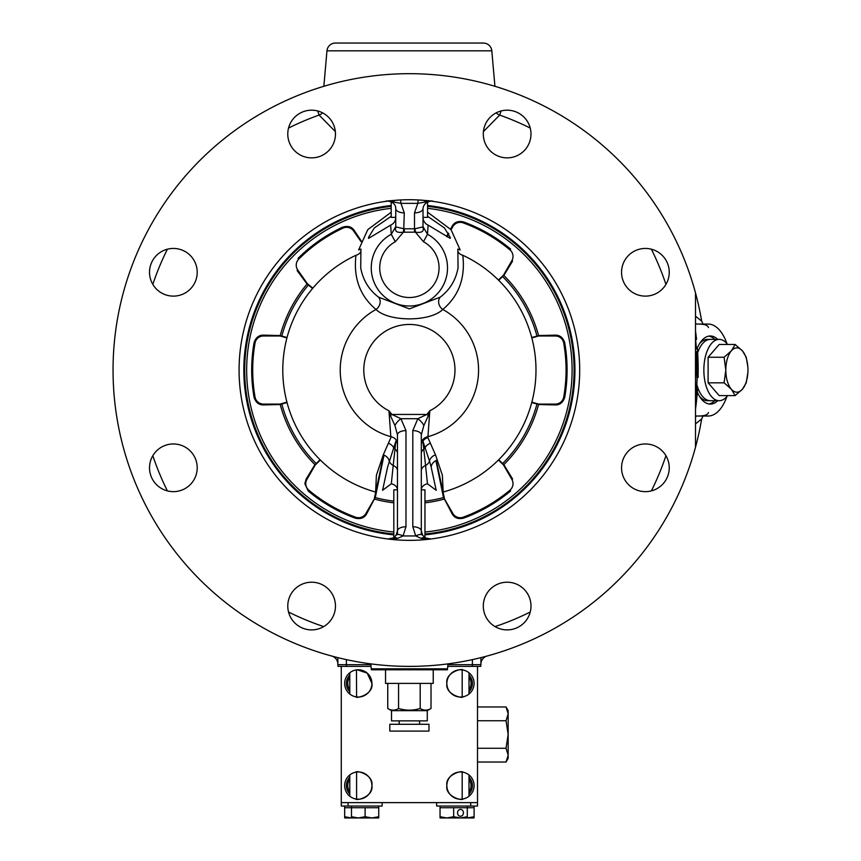 <?xml version="1.0" encoding="UTF-8"?>
<svg xmlns="http://www.w3.org/2000/svg" width="861" height="861" viewBox="0 0 861 861"><rect width="100%" height="100%" fill="white"/><g stroke="black" fill="none" stroke-linecap="round" stroke-linejoin="round"><path stroke-width="1.29" d="M717.751 339.385A34.063 17.026 90 0 0 710.325 335.984A34.063 17.026 90 0 0 696.98 348.909M714.802 339.385A34.063 17.026 90 0 0 708.851 336.102M696.614 351.611L696.377 370.036L696.969 377.548L698.077 377.548L698.142 374.374M695.57 339.385A287.822 287.822 0 0 1 696.431 348.909A287.822 287.822 0 0 0 695.57 339.385A287.822 287.822 0 0 1 696.431 348.909A287.822 287.822 0 0 0 695.57 339.385M501.091 110.961L499.681 115.083L483.43 131.561M375.321 43.05L335.446 43.05A8.513 8.513 0 0 0 326.954 50.821L323.854 86.315M335.446 43.05L483.333 43.05A8.513 8.513 0 0 1 491.814 50.821L494.924 86.315M371.242 668.825L447.537 668.825A8.513 8.513 0 0 1 447.397 669.783L371.382 669.783A8.513 8.513 0 0 1 371.242 668.825L370.8 663.853M447.537 668.825L447.968 663.853M669.245 467.803A23.839 23.839 0 0 0 645.406 443.964A23.839 23.839 0 0 0 621.556 467.803A23.839 23.839 0 0 0 645.406 491.642A23.839 23.839 0 0 0 669.245 467.803M669.245 272.28A23.839 23.839 0 0 0 645.406 248.442A23.839 23.839 0 0 0 621.556 272.28A23.839 23.839 0 0 0 645.406 296.119A23.839 23.839 0 0 0 669.245 272.28M530.989 134.025A23.839 23.839 0 0 0 507.151 110.186A23.839 23.839 0 0 0 483.301 134.025A23.839 23.839 0 0 0 507.151 157.864A23.839 23.839 0 0 0 530.989 134.025M335.467 134.025A23.839 23.839 0 0 0 311.628 110.186A23.839 23.839 0 0 0 287.778 134.025A23.839 23.839 0 0 0 311.628 157.864A23.839 23.839 0 0 0 335.467 134.025M197.212 272.28A23.839 23.839 0 0 0 173.373 248.442A23.839 23.839 0 0 0 149.523 272.28A23.839 23.839 0 0 0 173.373 296.119A23.839 23.839 0 0 0 197.212 272.28M197.212 467.803A23.839 23.839 0 0 0 173.373 443.964A23.839 23.839 0 0 0 149.523 467.803A23.839 23.839 0 0 0 173.373 491.642A23.839 23.839 0 0 0 197.212 467.803M335.467 606.058A23.839 23.839 0 0 0 311.628 582.208A23.839 23.839 0 0 0 287.778 606.058A23.839 23.839 0 0 0 311.628 629.897A23.839 23.839 0 0 0 335.467 606.058M530.989 606.058A23.839 23.839 0 0 0 507.151 582.208A23.839 23.839 0 0 0 483.301 606.058A23.839 23.839 0 0 0 507.151 629.897A23.839 23.839 0 0 0 530.989 606.058M430.93 201.033L417.833 203.357L418.188 199.956L432.685 201.065M386.083 201.065L398.847 200.064M579.69 370.036A170.306 170.306 0 0 0 409.384 199.73A170.306 170.306 0 0 0 239.078 370.036A170.306 170.306 0 0 0 409.384 540.353A170.306 170.306 0 0 0 579.69 370.036M391.195 212.215L367.776 229.629L358.606 249.948L360.931 249.066L360.716 267.857C362.944 280.029 368.885 289.802 378.571 297.163L409.362 308.873L440.208 297.163C449.883 289.813 455.824 280.051 458.052 267.857L457.837 249.066L460.172 249.948L451.056 229.715L427.573 212.215M427.573 216.283L444.459 227.961L450.271 237.453L450.195 238.368L428.121 225.13L427.497 234.278A38.153 38.153 0 0 1 409.384 305.999A38.153 38.153 0 0 1 391.271 234.278L390.657 225.13L368.573 238.368L368.508 237.453L374.298 227.982L391.195 216.283M404.283 232.212L403.378 232.158C397.287 233.03 394.725 231.566 395.694 227.788L395.759 226.669L391.271 234.278L395.307 241.747A29.661 29.661 0 0 0 409.384 297.519A29.661 29.661 0 0 0 423.472 241.747L415.4 232.158L414.991 228.757L423.009 226.906A6.813 6.425 -0 0 0 423.074 227.788C424.042 231.566 421.492 233.03 415.4 232.158L404.283 232.212L404.283 228.811L414.991 228.757M421.201 538.405L415.734 535.962L412.796 526.749L412.796 430.608L417.865 418.694L426.916 414.442L429.822 410.783L427.874 437.571L435.505 454.866L442.371 475.218L443.178 492.04A126.589 126.589 0 0 0 462.787 255.265C465.478 277.931 458.816 295.99 442.791 309.465C430.07 322.036 388.623 321.971 375.988 309.465C359.941 295.936 353.279 277.866 355.991 255.265A126.589 126.589 0 0 0 375.59 492.04L376.408 475.218L383.263 454.866L390.894 437.571L388.946 410.783L391.863 414.442L400.903 418.694L405.983 430.608L405.983 526.749L403.034 535.962L415.734 535.962A8.513 3.648 -34.9 0 1 422.719 535.348L422.719 535.348A8.513 3.648 -34.9 0 1 422.783 535.445L425.668 537.964A8.513 8.513 0 0 0 428.24 538.9L430.898 538.986A8.513 8.513 0 0 0 430.898 538.986L421.201 538.405A8.513 5.134 -60.7 0 1 425.668 537.964L430.898 538.986M694.031 287.617L695.505 292.891A296.335 296.335 0 0 0 113.049 370.036A296.335 296.335 0 0 0 695.505 447.193L694.02 452.499M407.49 666.371L401.032 666.263M408.168 666.371L411.052 666.371M415.4 666.317L410.74 666.371M696.474 363.224L696.474 351.697L696.85 355.733M726.932 343.593A45.988 22.989 90 0 0 708.119 324.059L695.505 324.059M708.42 327.589C708 325.124 704.072 323.94 696.624 324.059A8.513 2.228 -90 0 1 695.505 322.918M695.505 416.024L708.119 416.024A45.988 22.989 90 0 0 726.932 396.48M695.505 417.165A8.513 2.228 90 0 1 696.624 416.024C704.05 416.143 707.99 414.97 708.42 412.494M337.856 664.197A8.513 8.513 0 0 0 331.582 655.974M480.912 657.61L480.912 664.67A8.513 8.513 0 0 1 480.739 666.371L477.511 666.371L477.511 802.624L341.268 802.624L341.268 666.371L371.026 666.371M341.268 666.371L338.029 666.371A8.513 8.513 0 0 1 337.856 664.67L337.856 657.61M695.666 332.098L695.871 333.681M695.86 333.605L695.58 331.431M697.453 349.684A288.79 288.79 0 0 1 697.593 351.697L697.658 352.838M697.593 351.783A288.79 288.79 0 0 1 697.84 356.12A288.79 288.79 0 0 1 697.937 358.467M697.959 359.059A288.79 288.79 0 0 1 698.034 361.157M698.056 361.674A288.79 288.79 0 0 1 698.163 367.582M698.163 368.121A288.79 288.79 0 0 1 698.174 369.025M698.174 370.402A288.79 288.79 0 0 1 698.11 376.182L698.11 375.923M698.12 375.267L698.153 373.545M698.153 373.297L698.163 372.748M698.163 372.565L698.163 371.866M696.527 389.775L697.496 389.775L697.421 390.883M696.624 399.87L696.721 398.944M696.14 404.207L696.258 403.239M695.763 407.275L695.914 406.101M695.936 405.951L695.86 406.489M697.119 394.672L697.173 394.101M695.505 408.997A288.758 288.758 0 0 0 697.421 390.474L697.453 390.474A288.79 288.79 0 0 1 695.505 409.212M696.291 348.909L697.399 348.909L697.614 352.095M697.41 363.224L698.088 363.224L697.97 374.761L697.259 356.379L697.432 351.697L698.056 361.824M698.002 360.102L697.851 356.379M697.593 351.805L697.421 349.275M695.505 406.446L695.505 392.132M696.463 390.474L697.345 390.474A288.683 288.683 0 0 1 695.505 408.448M696.388 390.474A287.735 287.735 0 0 1 695.731 398.288M696.205 363.213L697.13 363.213L698.142 374.331A288.79 288.79 0 0 0 698.163 367.335A288.79 288.79 0 0 1 698.142 374.331M697.614 352.138A288.79 288.79 0 0 1 697.97 359.091A288.79 288.79 0 0 0 697.614 352.138L697.13 363.213M696.334 356.379L696.98 356.379M695.505 316.181L701.661 321.131A296.335 296.335 0 0 0 695.505 292.891L695.505 447.193A296.335 296.335 0 0 0 701.661 418.952L695.505 423.903M390.657 225.13A8.513 8.481 180 0 0 395.759 217.359L391.195 217.359L391.195 201.915M427.573 201.915L427.573 217.359L423.009 217.359A8.513 8.481 180 0 0 428.121 225.13M423.009 226.906L423.009 208.61A8.513 4.262 180 0 1 414.496 212.871L417.833 203.357L400.946 203.357L394.446 202.152A6.813 3.982 84 0 0 391.594 200.667L387.622 201.022M394.446 202.152L388.44 201.087M422.912 441.144A8.513 6.059 0 0 0 421.309 444.685A8.513 7.308 0 0 1 427.874 437.571A8.513 7.351 -23.5 0 0 422.912 441.144L425.571 465.478A8.513 6.457 -12.2 0 0 429.488 461.065L422.912 441.144M421.309 453.467A8.513 6.059 180 0 1 423.795 449.184A8.513 6.802 -14 0 0 425.119 447.634A8.513 7.351 -26.1 0 1 430.425 443.275M437.356 460.032A8.513 7.372 -18.3 0 0 431.167 467.082L429.488 461.065A8.513 7.372 -21.5 0 1 435.505 454.866M431.167 467.082L436.193 490.307L427.465 483.785L425.571 465.478A8.513 6.059 180 0 0 421.309 470.73M421.309 534.563L421.309 489.834A8.513 6.296 180 0 1 427.465 483.785M421.309 489.834L424.957 489.834L424.957 537.533M412.796 430.608A8.513 4.262 -0 0 1 421.309 434.859L421.309 531.011L422.783 535.445M412.796 526.749A8.513 4.262 0 0 1 421.309 531.011L422.719 535.348L425.668 537.964M389.915 538.997L387.87 538.986A8.513 8.513 0 0 0 393.111 537.964A8.513 5.134 60.7 0 1 397.567 538.405L387.87 538.986L393.111 537.964L395.995 535.445L397.47 531.011L397.47 434.859L394.93 425.538A8.513 3.272 -43.9 0 1 400.903 418.694L417.865 418.694A8.513 3.272 43.9 0 1 423.849 425.538L421.309 434.859M394.93 425.538L390.41 415.605L391.863 414.442L426.916 414.442L428.369 415.605L423.849 425.538M440.208 297.163A8.513 7.222 -128.4 0 0 442.791 309.465A69.181 69.181 0 0 1 427.852 436.71A8.513 7.308 0 0 0 421.309 443.813M390.41 415.605L388.946 410.783A45.579 45.579 0 0 1 409.384 324.457A45.579 45.579 0 0 1 429.822 410.783L428.369 415.605M383.263 454.866A8.513 7.372 -158.5 0 1 389.28 461.065A8.513 6.457 12.2 0 0 393.208 465.478L395.856 441.144L387.601 467.082L382.575 490.307L391.314 483.785A8.513 6.296 180 0 1 397.47 489.834L397.47 534.563M393.811 537.533L393.811 489.834L397.47 489.834M391.314 483.785L393.208 465.478A8.513 6.059 180 0 1 397.47 470.73M378.571 297.163A8.513 7.222 -51.6 0 1 375.988 309.465A69.181 69.181 0 0 0 390.916 436.71A8.513 7.308 180 0 1 397.47 443.813M397.47 434.859A8.513 4.262 0 0 1 405.983 430.608M395.995 535.445A8.513 3.648 34.9 0 1 396.049 535.348L397.47 531.011A8.513 4.262 -0 0 1 405.983 526.749M397.47 444.685A8.513 6.059 0 0 0 395.856 441.144M388.343 443.275A8.513 7.351 -153.9 0 1 393.66 447.634A8.513 6.802 14 0 0 394.973 449.184A8.513 6.059 180 0 1 397.47 453.467M355.991 255.265A8.513 6.91 -168.1 0 0 360.91 251.315M457.869 251.315A8.513 6.91 168.1 0 0 462.787 255.265M387.87 538.986A8.513 8.513 0 0 0 393.111 537.964L396.049 535.348A8.513 3.648 34.9 0 1 403.034 535.962L397.567 538.405M424.322 202.152A6.813 3.982 96 0 1 427.174 200.667L431.157 201.022M395.694 227.788A6.813 6.425 180 0 0 395.759 226.906L395.759 208.61A8.513 4.262 0 0 0 404.283 212.871L400.946 203.357L400.591 199.956M423.074 227.788L423.009 226.669L427.497 234.278L423.472 241.747M395.759 226.906L403.777 228.757L403.378 232.158L395.307 241.747M403.777 228.757L404.283 212.871M483.333 43.05L443.447 43.05M335.338 131.561L319.087 115.083L317.677 110.961M697.109 377.548A287.822 287.822 0 0 1 696.484 390.474A287.822 287.822 0 0 0 697.109 377.548M696.538 339.385A288.79 288.79 0 0 0 695.505 330.872A288.79 288.79 0 0 1 696.538 339.385L695.505 339.385M487.197 655.974A8.513 8.513 0 0 0 480.912 664.197A8.513 8.513 0 0 1 487.197 655.974M708.851 403.97A34.063 17.026 90 0 0 714.802 400.699M697.335 392.046A34.063 17.026 90 0 0 710.325 404.1A34.063 17.026 90 0 0 717.751 400.699M243.846 370.036A165.538 165.538 0 0 1 391.195 205.499A165.538 165.538 0 0 0 393.811 534.842A165.538 165.538 0 0 1 243.846 370.036M427.573 205.499A165.538 165.538 0 0 1 424.957 534.842A165.538 165.538 0 0 0 427.573 205.499M699.519 343.733A30.652 15.326 90 0 1 707.376 339.385L710.325 339.385A30.652 15.326 90 0 0 697.658 352.795A30.652 15.326 90 0 1 710.325 339.385L719.183 339.385A30.652 15.326 90 0 0 703.857 370.036A30.652 15.326 90 0 0 719.183 400.699A30.652 15.326 90 0 0 727.642 395.608M727.642 344.475A30.652 15.326 90 0 0 719.183 339.385M747.951 370.036A22.138 11.075 90 0 0 742.419 350.868A22.138 11.075 90 0 0 731.344 350.868A22.138 11.075 90 0 0 725.812 370.036A22.138 11.075 90 0 0 731.344 389.215A22.138 11.075 90 0 0 742.419 389.215A22.138 11.075 90 0 0 747.951 370.036M699.519 396.351A30.652 15.326 90 0 0 707.376 400.699L710.325 400.699A30.652 15.326 90 0 1 696.84 384.587A30.652 15.326 90 0 0 710.325 400.699L719.183 400.699M747.875 372.522L746.239 382.822L742.419 389.215L735.165 395.608L731.344 389.215L724.101 382.822L708.108 382.822L724.101 382.822L725.812 370.036L724.101 357.261L731.344 350.868L735.165 344.475L719.183 344.475L708.108 357.261L708.108 382.822L719.183 395.608L735.165 395.608L719.183 395.608M724.101 357.261L708.108 357.261L724.101 357.261M719.183 344.475L735.165 344.475L742.419 350.868L746.239 357.261L747.832 366.808M427.573 208.34A162.718 162.718 0 0 1 424.957 532.012M393.811 532.012A162.718 162.718 0 0 1 391.195 208.34M391.195 206.36A164.688 164.688 0 0 0 393.811 533.992M424.957 533.992A164.688 164.688 0 0 0 427.573 206.36M320.055 459.731L314.739 464.972L306.193 478.985L304.837 483.667L308.173 490.974A157.703 157.703 0 0 0 355.259 518.161C360.544 519.355 364.332 517.935 366.635 513.888L375.407 497.001L383.995 455.135M383.586 454.974L374.244 499.025A8.513 8.513 0 0 1 374.115 499.262L365.914 513.468A8.513 8.513 0 0 1 355.615 517.203A156.68 156.68 0 0 1 308.819 490.189A8.513 8.513 0 0 1 306.914 479.405L315.115 465.198A8.513 8.513 0 0 1 315.255 464.972L320.367 460.043M287.047 337.523L279.847 335.542L263.434 335.144C258.795 335.101 255.663 337.663 254.049 342.85A157.703 157.703 0 0 0 254.049 397.233C255.652 402.399 258.784 404.971 263.434 404.928L279.847 404.541L287.047 402.561M286.928 402.141L280.105 404.1A8.513 8.513 0 0 1 279.847 404.1L263.434 404.1A8.513 8.513 0 0 1 255.05 397.05A156.68 156.68 0 0 1 255.05 343.022A8.513 8.513 0 0 1 263.434 335.984L279.847 335.984A8.513 8.513 0 0 1 280.105 335.984L286.928 337.942M312.855 288.144L307.334 283.678A8.513 8.513 0 0 1 307.183 283.463L297.777 270.02A8.513 8.513 0 0 1 298.735 259.107A156.68 156.68 0 0 1 342.99 228.122A8.513 8.513 0 0 1 353.58 230.952L361.06 241.64M297.777 270.02L297.088 270.505L306.828 283.721L312.575 288.478M314.943 464.66A133.692 133.692 0 0 1 280.223 404.53M435.903 460.624L443.372 497.001L452.143 513.888C454.425 517.924 458.213 519.355 463.509 518.161A157.703 157.703 0 0 0 510.605 490.974L509.949 490.189A156.68 156.68 0 0 1 463.164 517.203A8.513 8.513 0 0 1 452.864 513.468L444.663 499.262A8.513 8.513 0 0 1 444.534 499.025L436.312 460.441M444.104 499.143A133.692 133.692 0 0 1 424.957 502.824M393.811 502.824A133.692 133.692 0 0 1 374.664 499.143M498.411 460.043L503.524 464.972A8.513 8.513 0 0 1 503.653 465.198L511.864 479.405A8.513 8.513 0 0 1 509.949 490.189M511.864 479.405L512.575 478.985L504.04 464.972L498.723 459.731M531.84 337.942L538.663 335.984A8.513 8.513 0 0 1 538.932 335.984L555.334 335.984A8.513 8.513 0 0 1 563.718 343.022A156.68 156.68 0 0 1 563.718 397.05A8.513 8.513 0 0 1 555.334 404.1L538.932 404.1A8.513 8.513 0 0 1 538.663 404.1L531.84 402.141M538.555 404.53A133.692 133.692 0 0 1 503.836 464.66M531.732 402.561L538.932 404.541L555.334 404.928C559.973 404.982 563.105 402.41 564.73 397.233A157.703 157.703 0 0 0 564.73 342.85C563.116 337.673 559.984 335.112 555.334 335.144L538.932 335.542L531.732 337.523M498.723 280.352L504.04 275.111L512.575 261.087L511.864 260.679L503.653 274.885A8.513 8.513 0 0 1 503.524 275.111L498.411 280.04M503.836 275.423A133.692 133.692 0 0 1 538.555 335.553M451.067 229.726L452.864 226.615A8.513 8.513 0 0 1 463.164 222.87A156.68 156.68 0 0 1 509.949 249.884L510.605 249.109A157.703 157.703 0 0 0 463.509 221.923C458.224 220.728 454.436 222.149 452.143 226.195L450.572 229.069M446.988 236.797L448.764 233.718M448.377 233.094L446.558 236.441M280.223 335.553A133.692 133.692 0 0 1 307.054 284.012M361.297 241.048L354.258 230.468C351.632 226.647 347.736 225.55 342.56 227.196A157.703 157.703 0 0 0 298.014 258.386L298.735 259.107M509.949 249.884A8.513 8.513 0 0 1 511.864 260.679M446.859 683.408C445.094 672.355 462.572 667.867 463.035 670.019C462.551 667.867 445.105 672.366 446.859 683.408A13.625 13.625 0 0 0 460.484 697.033A13.625 13.625 0 0 0 474.099 683.408A13.625 13.625 0 0 0 460.484 669.783A13.625 13.625 0 0 0 446.859 683.408C445.094 694.418 462.508 698.949 463.035 696.786C462.572 698.949 445.094 694.461 446.859 683.408M371.92 683.408C373.674 694.44 356.239 698.949 355.744 696.786C356.206 698.949 373.674 694.461 371.92 683.408A13.625 13.625 0 0 0 358.294 669.783A13.625 13.625 0 0 0 344.669 683.408A13.625 13.625 0 0 0 358.294 697.033A13.625 13.625 0 0 0 371.92 683.408L367.206 673.098L357.337 669.815M356.465 669.901L356.594 696.926M371.92 785.587A13.625 13.625 0 0 0 358.294 771.962A13.625 13.625 0 0 0 344.669 785.587A13.625 13.625 0 0 0 358.294 799.212A13.625 13.625 0 0 0 371.92 785.587C373.685 774.566 356.228 770.046 355.744 772.209C356.26 770.046 373.696 774.588 371.92 785.587C373.674 796.629 356.239 801.128 355.744 798.976C356.206 801.128 373.674 796.64 371.92 785.587M355.927 772.177L356.594 772.069L356.594 799.105M446.859 785.587C445.094 774.545 462.572 770.046 463.035 772.209C462.551 770.057 445.105 774.545 446.859 785.587A13.625 13.625 0 0 0 460.484 799.212A13.625 13.625 0 0 0 474.099 785.587A13.625 13.625 0 0 0 460.484 771.962A13.625 13.625 0 0 0 446.859 785.587C445.094 796.608 462.508 801.139 463.035 798.976C462.572 801.128 445.094 796.64 446.859 785.587M447.752 666.371L477.511 666.371M506.031 762.028L508.162 758.347L508.162 710.659L506.031 706.967L508.162 713.855L506.031 720.732L508.162 734.498L506.031 748.263L508.162 755.151L506.031 762.028L477.511 762.028M508.162 755.151L506.031 748.263L477.511 748.263M506.031 720.732L477.511 720.732M506.031 706.967L477.511 706.967M347.973 779.635A11.925 11.925 0 0 0 349.781 793.939A11.925 11.925 0 0 1 349.781 777.246A11.925 11.925 0 0 0 347.973 779.635A11.925 11.925 0 0 1 349.781 777.246M349.781 691.749A11.925 11.925 0 0 1 349.781 675.067A11.925 11.925 0 0 0 349.781 691.749A11.925 11.925 0 0 1 349.781 675.067M468.997 793.939A11.925 11.925 0 0 0 468.997 777.246M468.997 691.749A11.925 11.925 0 0 0 470.806 689.37A11.925 11.925 0 0 1 468.997 691.749M468.997 675.067A11.925 11.925 0 0 1 470.806 689.37A11.925 11.925 0 0 0 468.997 675.067A11.925 11.925 0 0 1 470.806 689.37M341.268 802.624L341.268 806.025L348.081 806.025L348.081 802.624M382.133 802.624L382.133 806.025L348.081 806.025M477.511 802.624L477.511 806.025L436.635 806.025L436.635 802.624M470.698 802.624L470.698 806.025M344.669 817.95L344.669 816.734L344.669 817.95L351.482 817.95L344.669 816.734L344.669 807.736L351.482 807.736L351.482 817.95L371.92 817.95L365.107 816.734L358.294 817.95L351.482 816.734L351.482 817.95M349.781 672.775L349.781 694.041M349.781 774.954L349.781 796.231M344.669 806.025L344.669 807.736M457.525 812.838A3.401 2.949 90 0 0 463.433 812.838A3.401 2.949 90 0 0 457.525 812.838M467.286 817.95L467.286 816.734L460.484 817.95L453.672 816.734L446.859 817.95L467.286 817.95L467.286 807.736L474.099 807.736L474.099 816.734L467.286 817.95L474.099 817.95L474.099 816.734L474.099 817.95M440.046 806.025L440.046 816.734L446.859 817.95L440.046 817.95L440.046 816.734L440.046 817.896M440.046 807.736L453.672 807.736L453.672 816.734M453.672 807.736L467.286 807.736L467.286 806.025M462.185 669.89L462.185 696.926M462.185 772.069L462.185 799.105M468.997 672.775L468.997 694.041M468.997 774.954L468.997 796.231M474.099 806.025L474.099 807.736M378.732 817.95L378.732 816.734L371.92 817.95L378.732 817.95L378.732 807.736L365.107 807.736L365.107 816.734M351.482 806.025L351.482 807.736L365.107 807.736M378.732 806.025L378.732 807.736M431.017 708.495L427.271 710.659L427.271 720.872L391.507 720.872L391.507 710.659L387.751 708.495C391.346 710.691 394.951 710.691 398.568 708.495C405.8 710.691 413.011 710.691 420.2 708.495C423.795 710.691 427.4 710.691 431.017 708.495L431.017 683.408M433.234 669.783L433.234 683.408L385.545 683.408L385.545 669.783M427.271 710.659L391.507 710.659M387.751 708.495L387.751 683.408M398.568 708.495L398.568 683.408M420.2 708.495L420.2 683.408M399.17 720.872L399.17 724.284M419.608 720.872L419.608 724.284M389.796 731.097L389.796 724.284L428.972 724.284L428.972 731.097L389.796 731.097M695.505 292.891A296.335 296.335 0 0 1 701.661 321.131L703.06 324.059M496.184 112.856A8.513 7.372 22.1 0 0 499.681 115.083A270.483 270.483 0 0 1 530.236 128.063M651.368 249.195A270.483 270.483 0 0 1 665.94 284.388M323.725 626.604A270.483 270.483 0 0 1 288.543 612.02M167.4 490.888A270.483 270.483 0 0 1 152.827 455.695M665.94 455.695A270.483 270.483 0 0 1 651.368 490.888M530.236 612.02A270.483 270.483 0 0 1 495.043 626.604M491.814 50.821L326.954 50.821M447.892 664.67L472.398 664.67L472.398 659.601M472.398 666.371L472.398 664.67L480.912 664.67M346.37 659.601L346.37 664.67L370.876 664.67M346.37 666.371L346.37 664.67L337.856 664.67A8.513 8.513 0 0 0 338.029 666.371M414.496 232.212L414.496 212.871M322.584 112.856A8.513 7.372 -22.1 0 1 319.087 115.083A270.483 270.483 0 0 0 288.543 128.063M152.827 284.388A270.483 270.483 0 0 1 167.4 249.195M308.173 490.974L308.819 490.189M254.049 397.233L255.05 397.05M263.434 335.144L263.434 335.984M254.049 342.85L255.05 343.022M263.434 404.928L263.434 404.1M315.998 463.369A132.024 132.024 0 0 1 281.87 404.261M306.193 478.985L306.914 479.405M355.259 518.161L355.615 517.203M366.635 513.888L365.914 513.468M443.512 497.583A132.024 132.024 0 0 1 424.957 501.145M393.811 501.145A132.024 132.024 0 0 1 375.267 497.583M463.509 518.161L463.164 517.203M452.143 513.888L452.864 513.468M536.898 404.261A132.024 132.024 0 0 1 502.781 463.369M555.334 404.928L555.334 404.1M564.73 397.233L563.718 397.05M564.73 342.85L563.718 343.022M555.334 335.144L555.334 335.984M502.781 276.715A132.024 132.024 0 0 1 536.898 335.822M463.509 221.923L463.164 222.87M452.143 226.195L452.864 226.615M281.87 335.822A132.024 132.024 0 0 1 308.216 285.217M342.56 227.196L342.99 228.122M354.258 230.468L353.58 230.952M349.781 791.84A10.558 10.558 0 0 1 349.781 779.345M349.781 689.65A10.558 10.558 0 0 1 349.781 677.166M468.997 779.345A10.558 10.558 0 0 1 468.997 791.84M468.997 677.166A10.558 10.558 0 0 1 468.997 689.65M423.009 208.61C423.461 204.531 426.163 202.001 431.113 201.033M387.665 201.033C393.003 201.883 395.705 204.412 395.759 208.61M701.661 418.952L703.06 416.024"/></g></svg>
